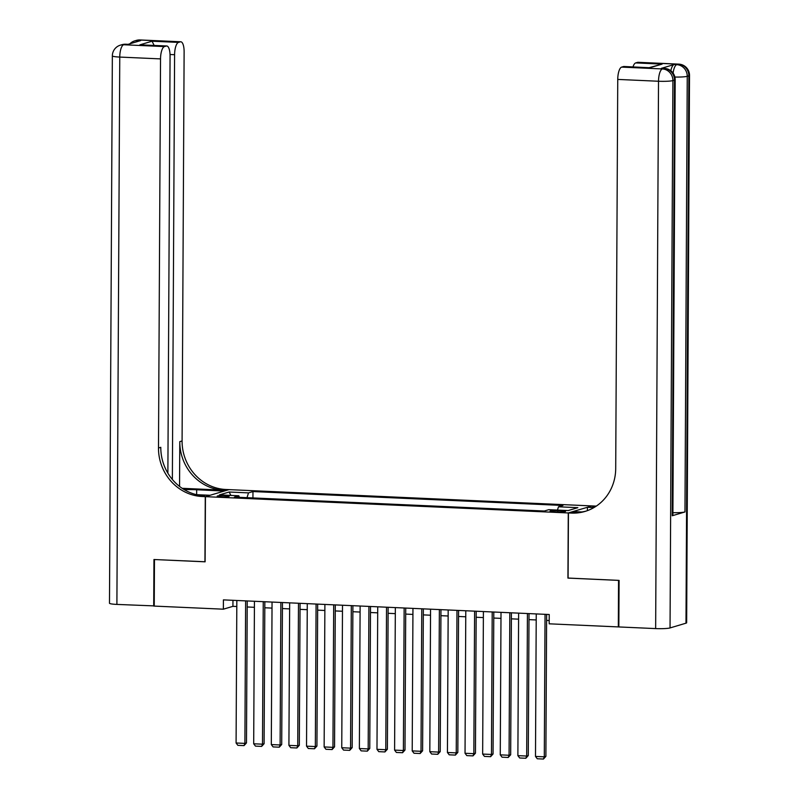 <?xml version="1.0" encoding="UTF-8"?>
<svg xmlns="http://www.w3.org/2000/svg" width="799" height="799" viewBox="0 0 799 799"><rect width="100%" height="100%" fill="white"/><g stroke="black" fill="none" stroke-linecap="round" stroke-linejoin="round"><path stroke-width="1.2" d="M221.133 496.818A5.992 0.659 0.3 0 0 229.173 496.239A5.992 0.659 0.3 0 0 225.218 495.6A5.992 0.659 0.3 0 0 217.178 496.179A5.992 0.659 0.3 0 0 221.133 496.818M591.849 505.917L229.033 489.627L205.453 496.658L568.269 512.948L591.849 505.977M568.099 578.047L618.556 580.374L618.316 626.915L549.193 623.819L549.233 614.511L223.41 599.879L223.36 609.188L232.918 606.341L236.794 606.511M561.727 510.731L557.852 510.551A5.803 0.639 0.3 0 0 550.062 511.11A5.803 0.639 0.3 0 0 553.897 511.73L557.772 511.899A5.803 0.639 0.3 0 0 565.552 511.35A5.803 0.639 0.3 0 0 561.727 510.731L561.717 511.929M239.4 497.328L238.821 495.77L234.357 497.098L544.329 511.02L548.793 509.682L568.169 510.561L577.857 507.665L558.481 506.796L562.945 505.467L252.973 491.555L248.509 492.883L247.001 497.667M238.821 495.77L219.445 494.901L229.133 492.014L248.509 492.883M618.316 626.915L618.845 626.766M205.453 496.658L205.113 561.817L154.477 559.54L154.237 606.091L223.36 609.188M567.929 578.106L568.269 512.948M247.191 606.98L254.412 607.3M264.809 607.769L272.02 608.099M282.417 608.558L289.637 608.888M300.034 609.357L307.245 609.677M317.642 610.146L324.863 610.466M335.26 610.935L342.471 611.255M352.868 611.724L360.079 612.044M370.476 612.513L377.697 612.843M388.094 613.302L395.305 613.632M405.702 614.091L412.923 614.421M423.32 614.89L430.531 615.21M440.928 615.679L448.149 615.999M458.546 616.468L465.757 616.788M476.154 617.257L483.365 617.587M493.762 618.046L500.983 618.376M511.38 618.835L518.591 619.165M528.988 619.634L536.209 619.954M546.606 620.424L549.203 620.533M232.958 600.309L232.918 606.341M557.452 510.072L558.481 506.796M252.933 497.937L252.973 491.555M229.133 492.014L230.911 495.42M545.048 614.321L544.299 756.833L545.887 756.353L546.636 614.391M536.239 613.922L535.49 756.433L544.299 756.833L543.44 759.05L537.278 758.77L535.49 756.433M545.887 756.353L543.44 759.05M670.83 70.761A11.236 3.795 -87.4 0 1 674.106 64.549L661.352 68.344A11.236 3.795 -87.4 0 1 661.802 68.295L664.438 68.404A11.236 3.795 92.6 0 0 663.999 68.464L661.352 68.344M619.085 580.404L568.099 578.106L568.439 512.948L571.435 513.088A46.821 43.775 -106.6 0 0 585.058 511.42A46.821 43.775 -106.6 0 0 615.709 468.524L617.747 79.421A11.236 3.795 -87.4 0 1 621.632 67.106L662.401 68.944L663.999 68.464A11.236 10.507 -106.6 0 1 674.506 80.11L672.908 80.589L670.041 627.934A11.236 1.228 -179.7 0 1 655.649 628.593L618.845 626.945L619.085 580.404M568.439 512.948L573.063 511.57L581.852 511.969M595.145 506.846L592.728 506.736A46.821 43.775 -106.6 0 0 595.265 506.776M593.917 507.595L587.405 507.295L592.029 505.927L595.025 506.057A46.821 43.775 -106.6 0 0 596.304 506.097M649.317 67.635L662.101 64.11L649.927 67.735L623.51 66.547L621.632 67.106M623.51 66.547A11.236 3.795 -87.4 0 1 623.959 66.497L649.927 67.735M685.981 623.18L688.848 75.835A11.236 1.228 0.3 0 0 689.517 75.416L686.651 622.761A11.236 1.228 -179.7 0 1 685.981 623.18L670.041 627.934M672.229 515.755L674.506 80.11A11.236 1.228 0.3 0 0 675.175 79.69L672.898 515.335A11.236 1.228 -179.7 0 1 672.229 515.755L684.973 511.949A11.236 1.228 -179.7 0 1 672.908 512.688M587.385 510.641L587.405 507.295M632.998 66.896A11.236 3.795 -87.4 0 1 635.684 62.921L662.101 64.11M674.106 64.549L678.341 64.19L637.562 62.362L635.684 62.921M637.562 62.362A11.236 3.795 -87.4 0 1 638.011 62.302L678.78 64.13A11.236 3.795 92.6 0 0 678.341 64.19A11.236 10.507 -106.6 0 1 688.848 75.835L687.25 76.314L684.973 511.949M571.435 513.088L573.732 512.399A46.821 43.775 -106.6 0 0 586.196 511.06M154.237 605.902L116.894 604.414L119.76 57.069A11.236 1.228 0.3 0 1 112.349 55.87A11.236 11.236 0 0 1 120.379 45.153A11.236 10.507 73.4 0 1 123.645 44.754L164.414 46.582A11.236 3.795 92.6 0 0 160.529 58.896L119.76 57.069A11.236 3.795 -87.4 0 1 123.645 44.754L127.88 44.404L140.624 40.599L137.987 40.479L139.575 40.01A11.236 3.795 -87.4 0 1 140.025 39.95L180.794 41.778A11.236 3.795 92.6 0 0 180.354 41.838L139.575 40.01A11.236 10.507 -106.6 0 0 136.309 40.409A11.236 11.236 0 0 1 140.025 39.95M153.708 606.061L153.947 559.52L205.113 561.757M224.239 491.055L196.674 489.757A21.074 2.317 0.3 0 0 184.229 489.627M224.239 490.995L228.864 489.617L225.867 489.487A46.821 43.775 73.4 0 1 182.082 440.968L184.12 51.865A11.236 3.795 92.6 0 0 180.794 41.778M182.152 488.309L223.57 490.167A46.821 43.775 73.4 0 1 179.785 441.647L179.555 486.421M204.934 561.807L205.273 496.648L202.287 496.519A46.821 43.775 73.4 0 1 158.492 447.999L160.529 58.896M205.273 496.648L209.897 495.27L196.464 494.671M167.88 473.178L170.067 56.06A11.236 3.795 92.6 0 0 166.741 45.972L139.875 44.844L152.05 41.208L178.477 42.397L180.354 41.838M178.477 42.397A11.236 3.795 92.6 0 0 174.591 54.712L170.037 54.502M172.364 479.48L174.591 54.712M116.894 604.414A11.236 1.228 -179.7 0 1 109.483 603.215L112.349 55.87M166.741 45.972A11.236 3.795 92.6 0 0 166.292 46.022L139.875 44.844M164.414 46.582L166.292 46.022M202.287 496.519L204.574 495.829A46.821 43.775 73.4 0 1 160.789 447.31L158.492 447.999M152.05 41.208L154.137 45.403M527.43 613.532L526.681 756.044L528.279 755.564L529.018 613.602M518.621 613.133L517.882 755.644L526.681 756.044L525.832 758.261L519.67 757.981L517.882 755.644M528.279 755.564L525.832 758.261M509.822 612.733L509.073 755.255L510.671 754.775L511.41 612.813M501.013 612.344L500.264 754.855L509.073 755.255L508.214 757.472L502.052 757.192L500.264 754.855M510.671 754.775L508.214 757.472M492.204 611.944L491.465 754.456L493.053 753.986L493.802 612.014M483.405 611.555L482.656 754.066L491.465 754.456L490.606 756.683L484.444 756.403L482.656 754.066M493.053 753.986L490.606 756.683M474.596 611.155L473.847 753.667L475.445 753.197L476.184 611.225M465.787 610.766L465.038 753.277L473.847 753.667L472.988 755.884L466.826 755.614L465.038 753.277M475.445 753.197L472.988 755.884M456.978 610.366L456.239 752.878L457.827 752.408L458.576 610.436M448.179 609.967L447.43 752.488L456.239 752.878L455.38 755.095L449.218 754.815L447.43 752.488M457.827 752.408L455.38 755.095M439.37 609.577L438.621 752.089L440.219 751.609L440.958 609.647M430.561 609.178L429.822 751.689L438.621 752.089L437.772 754.306L431.6 754.026L429.822 751.689M440.219 751.609L437.772 754.306M421.762 608.788L421.013 751.3L422.601 750.82L423.35 608.858M412.953 608.389L412.204 750.9L421.013 751.3L420.154 753.517L413.992 753.237L412.204 750.9M422.601 750.82L420.154 753.517M404.144 607.999L403.395 750.511L404.993 750.031L405.732 608.069M395.335 607.6L394.596 750.111L403.395 750.511L402.546 752.728L396.384 752.448L394.596 750.111M404.993 750.031L402.546 752.728M386.536 607.2L385.787 749.712L387.385 749.242L388.124 607.28M377.727 606.811L376.978 749.322L385.787 749.712L384.928 751.939L378.766 751.659L376.978 749.322M387.385 749.242L384.928 751.939M368.918 606.411L368.179 748.923L369.767 748.453L370.516 606.481M360.119 606.022L359.37 748.533L368.179 748.923L367.32 751.14L361.158 750.87L359.37 748.533M369.767 748.453L367.32 751.14M351.31 605.622L350.561 748.134L352.159 747.664L352.898 605.692M342.501 605.223L341.752 747.744L350.561 748.134L349.702 750.351L343.54 750.081L341.752 747.744M352.159 747.664L349.702 750.351M333.692 604.833L332.953 747.345L334.541 746.865L335.29 604.903M324.893 604.434L324.144 746.945L332.953 747.345L332.094 749.562L325.932 749.282L324.144 746.945M334.541 746.865L332.094 749.562M316.084 604.044L315.335 746.556L316.933 746.076L317.672 604.114M307.275 603.644L306.536 746.156L315.335 746.556L314.486 748.773L308.314 748.493L306.536 746.156M316.933 746.076L314.486 748.773M298.476 603.255L297.727 745.767L299.315 745.287L300.064 603.325M289.667 602.855L288.918 745.367L297.727 745.767L296.868 747.984L290.706 747.704L288.918 745.367M299.315 745.287L296.868 747.984M280.858 602.456L280.109 744.968L281.707 744.498L282.447 602.536M272.05 602.066L271.31 744.578L280.109 744.968L279.26 747.195L273.098 746.915L271.31 744.578M281.707 744.498L279.26 747.195M263.251 601.667L262.501 744.179L264.099 743.709L264.839 601.737M254.442 601.277L253.692 743.789L262.501 744.179L261.643 746.396L255.48 746.126L253.692 743.789M264.099 743.709L261.643 746.396M245.633 600.878L244.893 743.39L246.482 742.92L247.231 600.948M236.834 600.488L236.085 743L244.893 743.39L244.035 745.607L237.872 745.337L236.085 743M246.482 742.92L244.035 745.607M557.842 511.909L557.852 510.551M592.728 506.736L595.025 506.057M655.649 628.593L658.516 81.248L617.747 79.421M658.516 81.248A11.236 1.228 0.3 0 0 672.908 80.589A11.236 10.507 73.4 0 0 662.401 68.944A11.236 3.795 92.6 0 0 658.516 81.248M674.875 77.044A11.236 1.228 0.3 0 0 687.25 76.314A11.236 10.507 73.4 0 0 676.743 64.669A11.236 3.795 92.6 0 0 673.108 73.138M223.57 490.167L225.867 489.487M179.785 441.647L182.082 440.968M136.469 41.838A11.236 3.795 -87.4 0 1 137.987 40.479A11.236 10.507 73.4 0 0 134.721 40.879A11.236 11.236 0 0 0 129.887 43.805M125.683 44.225A11.236 11.236 0 0 0 121.967 44.684A11.236 10.507 -106.6 0 1 125.233 44.285A11.236 3.795 -87.4 0 1 125.683 44.225L128.1 44.335M196.654 494.681L196.674 489.757M675.175 79.69A11.236 11.236 0 0 0 664.438 68.404M689.517 75.416A11.236 11.236 0 0 0 678.78 64.13M134.721 40.879L136.309 40.409M120.379 45.153L121.967 44.684"/></g></svg>
